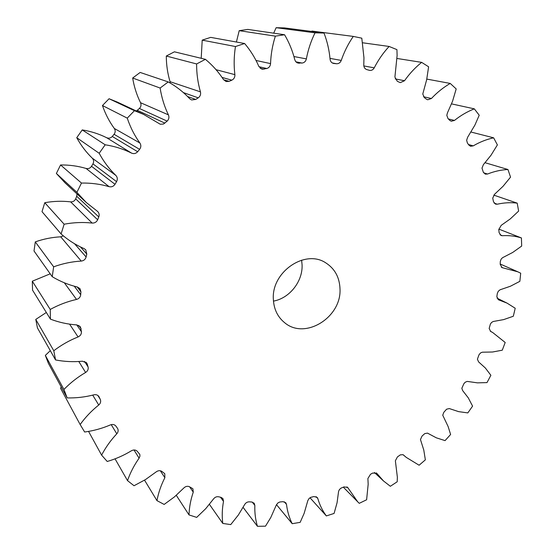 <?xml version="1.0" encoding="UTF-8"?>
<svg xmlns="http://www.w3.org/2000/svg" width="554" height="554" viewBox="0 0 554 554"><rect width="100%" height="100%" fill="white"/><g stroke="black" fill="none" stroke-linecap="round" stroke-linejoin="round"><path stroke-width="0.83" d="M301.605 260.151L302.082 264.833C302.851 281.404 289.562 298.274 273.461 301.113M339.997 288.786C341.728 317.29 305.074 340.211 284.652 322.705C277.686 317.033 273.918 309.291 273.364 299.492C271.162 272.166 305.039 248.857 325.773 262.859C334.789 268.655 339.526 277.298 339.997 288.786M362.662 42.783L389.109 46.46C383.25 52.782 378.299 59.915 374.241 67.837C373.126 69.783 371.589 70.635 369.629 70.393L366.81 69.596C364.92 68.931 363.909 67.463 363.77 65.185L363.957 57.789L361.797 38.178L353.286 36.412C348.224 43.794 344.207 51.785 341.25 60.407C340.308 62.706 338.736 63.821 336.527 63.745L333.55 63.433C331.562 62.921 330.406 61.529 330.08 59.25C329.263 50.206 327.241 41.474 324.014 33.06L284.541 27.929L276.148 27.7L315.025 32.831L324.014 33.06M397.066 58.475L421.649 62.367C415.209 67.54 409.503 73.661 404.524 80.732L400.355 82.608L399.448 82.297L397.218 81.182L394.905 77.103L397.107 55.511L396.934 49.631L389.109 46.46M426.802 79.09L450.222 83.425C443.408 87.387 437.148 92.407 431.441 98.487L427.743 99.782L426.407 99.159L424.44 97.691L422.771 94.042L426.67 79.707L428.609 66.792L421.649 62.367M451.545 103.882L474.328 108.854C467.347 111.576 460.727 115.44 454.467 120.433L451.261 121.236L449.606 120.246L447.951 118.473L446.815 115.336L447.438 112.884L452.563 101.23L456.191 88.931L450.222 83.425M471.052 132.046L493.642 137.821C486.668 139.317 479.868 141.997 473.255 145.861L470.54 146.27L468.67 144.857L467.341 142.842L466.641 140.273L467.631 137.26L474.91 125.093L479.217 115.246L474.328 108.854M485.11 162.724L507.956 169.517C501.155 169.829 494.355 171.331 487.555 174.025L485.339 174.143L483.344 172.273L481.994 168.104L483.407 164.614L490.976 155.293L497.388 144.913L493.642 137.821M493.766 195.112L517.207 203.145C510.726 202.321 504.071 202.674 497.257 204.211L495.518 204.121L493.503 201.781L492.728 198.11L494.611 194.225L503.06 186.282L510.539 177.128L507.956 169.517M498.835 229.114L521.425 237.943C515.386 236.059 509.022 235.311 502.333 235.706L501.058 235.505L499.106 232.673L498.801 229.571L501.19 225.367L510.289 218.906L518.627 211.088L517.207 203.145M50.31 350.668L45.338 355.398L48.364 363.272L67.166 397.904C76.189 398.125 85.094 397.1 93.889 394.822C96.091 394.365 97.774 394.96 98.937 396.609L100.295 399.42C101.105 401.491 100.579 403.36 98.73 405.029C91.59 410.736 85.392 417.238 80.136 424.53L84.644 432.009C93.536 430.811 102.123 428.443 110.419 424.904C112.732 424.073 114.581 424.496 115.952 426.158L117.6 428.484C118.542 430.278 118.272 432.051 116.79 433.803C110.675 440.326 105.613 447.438 101.611 455.132L107.227 461.482C115.758 458.975 123.826 455.402 131.423 450.769C133.576 449.619 135.453 449.73 137.067 451.088L139.83 454.425L139.933 456.143L139.096 458.179C134.103 465.284 130.245 472.77 127.524 480.63L134.033 485.74L145.55 479.535L156.152 471.911C158.091 470.498 159.961 470.311 161.761 471.343L164.787 473.698L164.857 477.714C161.041 485.186 158.416 492.825 156.962 500.629L164.157 504.438L174.531 496.827L183.789 488.026C185.479 486.391 187.294 485.92 189.233 486.62L192.903 488.766L193.263 492.146C190.659 499.77 189.246 507.36 189.018 514.915L196.684 517.388L205.742 508.655L213.532 498.939C214.952 497.146 216.669 496.426 218.692 496.786L221.039 497.36L222.957 498.6L223.518 501.37C222.106 508.953 221.863 516.307 222.798 523.44L230.741 524.596L238.358 514.998L244.591 504.659C245.727 502.748 247.319 501.806 249.369 501.834L251.779 502.014L254.168 503.219L254.84 505.414C254.591 512.775 255.456 519.735 257.451 526.3L265.484 526.175L270.802 517.471L276.37 504.895L277.921 502.935L279.763 502.007L282.956 501.668L285.802 502.741L286.508 504.41C287.353 511.397 289.257 517.824 292.207 523.696L300.164 522.353L304.153 513.329L307.823 500.608L309.077 498.51L310.766 497.347L313.896 496.543L317.179 497.388L317.837 498.579C319.713 505.054 322.553 510.836 326.361 515.926L334.083 513.433L337.061 502.762L338.598 491.308L339.464 489.514L340.98 488.15L343.986 486.897L347.677 487.444L357.683 501.786L359.269 503.323L366.616 499.77L368.175 484.217L367.891 478.531L370.501 474.279L372.662 473.061L376.727 473.248L383.52 480.983L390.348 486.28L397.204 481.765L397.356 477.167L395.369 460.783L397.426 456.911L400.39 454.841L403.035 454.696L406.283 457.403L419.108 465.228L425.354 459.855L423.789 450.077L420.458 439.53L422.016 436.095L424.745 433.623L427.487 433.117L436.351 437.833L445.063 440.617L450.61 434.481L448.158 426.622L442.736 415.209L443.858 412.245L446.579 409.212L449.294 408.561L458.608 411.629L467.825 412.91L472.576 406.13L468.275 397.841L462.652 390.591L461.835 388.264L463.892 383.687L465.215 382.218L467.237 381.408L477.458 382.856L487.001 382.592L490.879 375.287L485.339 367.988L478.594 361.894L477.409 359.179L479.058 354.657L480.63 352.891L482.305 352.206L492.575 352.005L502.263 350.197L505.193 342.483L492.672 332.497L490.678 331.458L489.161 328.467L490.394 324.048L491.585 322.442L493.205 321.5L503.662 319.603L513.302 316.251L515.22 308.259L507.062 303.128L498.489 299.797L496.834 296.653L497.305 293.537L498.24 291.321L500.013 289.811L510.449 286.224L519.853 281.335L520.705 273.205L517.81 271.806L502.007 267.61L500.2 264.313L500.304 261.405L501.128 259.133L502.52 257.721L512.713 252.444L521.688 246.059L521.425 237.943M311.667 31.453L311.93 31.072L353.286 36.412M61.293 387.087L60.504 388.167L80.136 424.53M53.786 350.744L55.559 359.941L37.45 327.947L35.768 319.416L53.786 350.744C61.286 345.01 69.382 340.405 78.072 336.95L69.589 324.145M46.335 312.484L35.768 319.416M50.234 309.451L50.442 319.139L32.547 290.151L32.312 281.203L50.234 309.451C58.613 304.852 67.38 301.514 76.528 299.437L64.319 282.782M50.199 273.821L32.312 281.203M53.655 266.82L52.235 276.695L34.016 250.983L35.283 241.883L53.655 266.82C62.692 263.552 71.882 261.633 81.23 261.072L60.711 236.821C52.083 237.264 43.607 238.947 35.283 241.883M60.711 236.821L63.364 235.886M64.139 224.211L61.099 233.954L42.007 211.663L44.763 202.709L64.139 224.211C73.564 222.438 82.913 222.057 92.172 223.068L70.635 201.864C62.076 200.867 53.447 201.144 44.763 202.709M70.635 201.864C72.99 201.981 74.672 200.984 75.669 198.858L97.642 219.765C96.548 222.078 94.72 223.179 92.172 223.068M86.272 202.494L65.081 182.875L56.376 173.471L76.895 192.342L86.272 202.494L97.615 211.462C99.138 213.013 99.533 214.834 98.785 216.933L76.715 196.261L75.669 198.858M76.715 196.261L77.02 193.928M56.376 173.471L60.566 164.967L81.48 183.062C91.008 182.882 100.219 184.087 109.103 186.67L86.092 168.458C77.858 166.027 69.354 164.857 60.566 164.967M86.092 168.458C88.384 168.977 90.191 168.257 91.514 166.297L114.997 184.288C113.542 186.421 111.583 187.217 109.103 186.67M92.961 163.873C94.042 161.775 93.806 159.857 92.234 158.125C86.092 152.177 80.932 145.37 76.75 137.697L99.187 153.285C103.667 161.609 109.214 168.984 115.828 175.396C117.51 177.273 117.76 179.351 116.569 181.643L92.961 163.873L91.514 166.297M76.75 137.697L82.234 129.92L105.184 144.788C114.505 146.235 123.293 149.012 131.533 153.105L106.631 137.704C98.986 133.895 90.849 131.298 82.234 129.92M106.631 137.704C108.785 138.604 110.668 138.188 112.282 136.464L137.648 151.727C135.896 153.61 133.86 154.074 131.533 153.105M114.082 134.29C115.474 132.385 115.551 130.439 114.297 128.445C109.256 121.499 105.308 113.861 102.469 105.537L127.254 118.127C130.273 127.178 134.483 135.467 139.885 142.994C141.228 145.155 141.132 147.267 139.608 149.351L114.082 134.29L112.282 136.464M102.469 105.537L109.069 98.744L134.449 110.696L143.472 114.339L160.286 124.255L163.478 124.034L167.149 121.125L139.386 108.459L137.295 110.315L164.87 123.147M143.472 114.339L117.434 102.13L109.069 98.744M136.312 110.987L137.295 110.315M139.386 108.459C141.048 106.811 141.429 104.886 140.529 102.705L168.416 114.858C169.379 117.226 168.949 119.318 167.149 121.125M170.258 83.072L170.05 81.687C167.578 73.405 166.325 64.853 166.297 56.03L196.615 63.952C196.573 73.557 197.847 82.858 200.444 91.86C200.998 94.367 200.264 96.361 198.235 97.843L195.721 99.457L191.552 99.949L189.717 98.73C183.471 92.04 176.317 86.438 168.257 81.923L140.155 72.442L132.669 78.031C134.103 86.743 136.727 94.969 140.529 102.705M166.297 56.03L174.42 51.813L205.409 59.326C212.48 65.164 218.505 71.916 223.491 79.575L226.108 81.542L229.162 81.32L231.828 80.164L222.057 77.435M236.406 42.021L239.21 30.664L275.359 36.142C272.492 45.109 270.892 54.271 270.56 63.613C270.317 66.161 269.064 67.796 266.806 68.516L262.028 69.222L258.891 66.508C255.269 58.122 250.512 50.456 244.619 43.51L210.686 37.374L202.21 40.137L201.206 58.309M239.21 30.664L247.776 29.41L284.569 34.75C289.167 42.561 292.574 50.892 294.783 59.735L295.566 61.452L297.2 62.851L302.055 63.059L295.864 61.819M276.148 27.7L273.69 33.171M315.025 32.831C310.967 41.107 308.079 49.798 306.376 58.897C305.76 61.355 304.326 62.74 302.055 63.059M275.359 36.142L284.569 34.75M202.21 40.137L235.464 46.536L244.619 43.51M235.464 46.536C233.954 55.961 233.753 65.33 234.875 74.645C235.021 77.214 234.01 79.049 231.828 80.164M196.615 63.952L205.409 59.326M132.669 78.031L160.12 88.038L168.257 81.923M160.12 88.038C161.609 97.518 164.372 106.458 168.416 114.858M127.254 118.127L134.449 110.696M139.608 149.351L137.648 151.727M99.187 153.285L105.184 144.788M116.569 181.643L114.997 184.288M76.895 192.342L81.48 183.062M98.785 216.933L97.642 219.765M61.099 233.954C68.052 240.069 75.725 244.958 84.104 248.621L85.745 249.806L86.798 254.057L86.119 256.98C85.406 259.39 83.772 260.761 81.23 261.072M52.235 276.695C60.102 281.425 68.481 284.86 77.366 287.007L79.998 288.689L80.912 291.785L80.711 294.707C80.392 297.145 79 298.717 76.528 299.437M50.442 319.139C58.966 322.386 67.782 324.312 76.902 324.921L80.427 326.86L81.438 331.742C81.514 334.124 80.392 335.863 78.072 336.95M55.559 359.941C64.458 361.665 73.453 362.087 82.532 361.208L86.867 363.168L88.1 366.977C88.557 369.234 87.733 371.062 85.621 372.468C77.615 377.156 70.386 382.821 63.945 389.455L67.166 397.904M310.005 497.748L326.361 515.926M276.488 504.659L292.207 523.696M243.109 507.409L257.451 526.3M209.433 504.369L222.798 523.44M176.29 495.324L189.018 514.915M144.539 480.159L156.962 500.629M115.038 458.844L127.524 480.63M88.564 431.407L101.611 455.132M45.338 355.398L63.945 389.455M293.925 56.536L306.376 58.897M297.131 62.817L299.34 63.26M256.031 60.469L270.56 63.613M266.806 68.516L258.988 66.722M260.207 68.301L264.071 69.195M216.06 69.7L234.875 74.645M223.608 79.748L229.162 81.32M170.05 81.687L200.444 91.86M198.235 97.843L183.402 92.601M187.591 96.528L195.721 99.457M114.297 128.445L139.885 142.994M92.234 158.125L115.828 175.396M86.798 254.057L80.503 246.952M74.52 243.718L86.119 256.98M80.912 291.785L77.228 286.972M74.278 286.203L80.711 294.707M81.168 328.924L78.765 325.427M76.784 324.914L81.438 331.742M87.38 364.331L86.029 362.219M84.554 361.416L88.1 366.977M85.621 372.468L78.786 361.499M99.159 397.024L98.667 396.228M97.836 395.445L100.295 399.42M98.73 405.029L92.719 395.12M116.79 433.803L111.215 424.634M139.096 458.179L133.985 449.973M164.857 477.714L160.335 470.755M193.263 492.146L189.579 486.772M223.518 501.37L220.492 497.229M254.84 505.414L252.222 502.069M286.508 504.41L284.292 501.786M317.837 498.579L316.057 496.633M348.217 488.219L346.915 486.904M377.094 473.663L376.291 472.915M498.074 299.541L498.946 299.97M501.273 267.132L502.859 267.838M500.006 234.771L502.333 235.706M494.14 203.103L497.257 204.211M483.621 172.793L487.555 174.025M468.462 144.532L473.255 145.861M448.401 118.958L454.467 120.433M423.568 96.784L431.441 98.487M395.231 78.91L404.524 80.732M363.826 65.94L374.241 67.837M329.997 58.385L341.25 60.407M336.527 63.745L332.282 62.948M333.21 63.35L333.903 63.481M343.314 487.16L357.683 501.786M374.414 472.507L383.52 480.983M403.187 454.758L406.283 457.403M490.255 331.167L492.672 332.497M497.07 298.17L507.062 303.128M500.207 264.016L517.81 271.806"/></g></svg>
